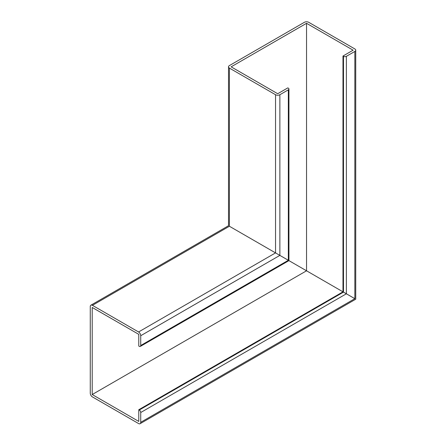 <?xml version="1.0" encoding="UTF-8"?>
<svg xmlns="http://www.w3.org/2000/svg" width="446" height="446" viewBox="0 0 446 446"><rect width="100%" height="100%" fill="white"/><g stroke="black" fill="none" stroke-linecap="round" stroke-linejoin="round"><path stroke-width="0.67" d="M228.503 66.839A3.061 1.767 180 0 0 229.4 68.087L275.539 94.725A3.061 1.767 180 0 0 279.865 94.725L288.339 89.836A2.04 1.176 180 0 0 288.936 88.999A2.04 1.176 180 0 0 288.339 88.169L287.832 87.879L277.702 93.727L231.134 66.839L306.541 23.298L306.541 270.794L92.205 394.537L138.778 421.425L138.778 409.729L342.985 291.835L288.936 260.626L346.375 293.791L342.985 291.835L342.985 56.034L343.487 56.324A2.04 1.176 0 0 0 346.375 56.324L354.843 51.435A3.061 1.767 0 0 0 355.741 50.186A3.061 1.767 0 0 0 354.843 48.937L308.704 22.3A3.061 1.767 0 0 0 304.378 22.3L229.4 65.59A3.061 1.767 180 0 0 228.503 66.839L228.503 225.737L90.895 305.187A3.061 1.767 -120 0 0 90.259 306.586L90.259 393.166A3.061 1.767 60 0 0 92.422 396.912L138.561 423.549A3.061 1.767 60 0 0 140.094 423.7L355.741 299.199L355.741 50.186M138.778 409.729L139.286 410.019A2.04 1.176 60 0 1 140.724 412.517L140.724 422.301L354.843 298.681L346.375 293.791L354.843 298.681C356.008 299.355 356.008 299.355 354.843 298.681C356.008 299.355 356.008 299.355 354.843 298.681L354.843 51.435M306.541 23.298L353.115 50.186L342.985 56.034M92.205 394.537L92.205 307.461L138.778 334.349L138.778 346.046L139.286 346.336A2.04 1.176 -120 0 0 140.306 346.436A2.04 1.176 -120 0 0 140.724 345.505L288.339 260.28C289.114 260.732 289.114 260.732 288.339 260.28L279.865 255.391L288.339 260.28C289.114 260.732 289.114 260.732 288.339 260.28L288.339 89.836M140.724 345.505L140.724 335.721A3.061 1.767 -120 0 0 138.561 331.975L275.539 252.893L279.865 255.391L229.4 226.256C228.235 225.581 228.235 225.581 229.4 226.256L275.539 252.893L275.539 94.725M138.561 331.975L92.422 305.337A3.061 1.767 -120 0 0 90.895 305.187M92.422 305.337L229.4 226.256C228.235 225.581 228.235 225.581 229.4 226.256L229.4 68.087M140.724 422.301A3.061 1.767 60 0 1 140.094 423.7M343.487 56.324L343.487 292.124L139.286 410.019M346.375 56.324L346.375 293.791L140.724 412.517M279.865 94.725L279.865 255.391L140.724 335.721M288.936 88.999L288.936 260.626L140.306 346.436"/></g></svg>
